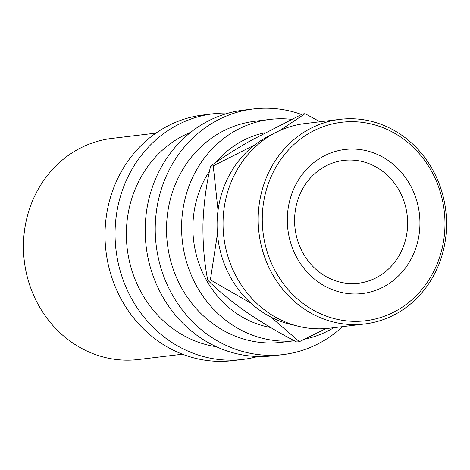 <?xml version="1.0" encoding="UTF-8"?>
<svg xmlns="http://www.w3.org/2000/svg" width="470" height="470" viewBox="0 0 470 470"><rect width="100%" height="100%" fill="white"/><g stroke="black" fill="none" stroke-linecap="round" stroke-linejoin="round"><path stroke-width="0.7" d="M385.2 285.983A72.562 66.223 -96.8 0 1 295.301 254.646A72.562 66.223 -96.8 0 1 322.038 157.056A72.562 66.223 -96.8 0 1 411.937 188.394A72.562 66.223 -96.8 0 1 385.2 285.983M324.194 166.874A61.852 56.447 83.2 0 0 297.34 239.6A61.852 56.447 83.2 0 0 358.487 283.228A61.852 56.447 83.2 0 0 378.027 276.771A61.852 56.447 83.2 0 0 404.882 204.039A61.852 56.447 83.2 0 0 343.735 160.411A61.852 56.447 83.2 0 0 324.194 166.874M182.489 354.21L138.474 359.497A111.331 101.608 -96.8 0 1 28.406 280.96A111.331 101.608 -96.8 0 1 76.739 150.053A111.331 101.608 -96.8 0 1 111.919 138.421L155.934 133.133M257.789 356.489A123.704 112.894 -96.8 0 1 242.867 359.415A123.704 112.894 -96.8 0 1 120.567 272.154A123.704 112.894 -96.8 0 1 174.276 126.7A123.704 112.894 -96.8 0 1 213.357 113.775A123.704 112.894 -96.8 0 1 228.555 113.082M242.867 359.415L232.826 360.619A123.704 112.894 -96.8 0 1 110.526 273.358A123.704 112.894 -96.8 0 1 164.236 127.905A123.704 112.894 -96.8 0 1 203.316 114.98L213.357 113.775M342.565 326.644A123.704 112.894 -96.8 0 1 322.115 341.666A123.704 112.894 -96.8 0 1 283.028 354.591A123.704 112.894 -96.8 0 1 160.734 267.33A123.704 112.894 -96.8 0 1 214.438 121.877A123.704 112.894 -96.8 0 1 253.524 108.952A123.704 112.894 -96.8 0 1 301.464 114.474M283.028 354.591L272.988 355.796A123.704 112.894 -96.8 0 1 150.694 268.534A123.704 112.894 -96.8 0 1 204.397 123.081A123.704 112.894 -96.8 0 1 243.478 110.156L253.524 108.952M397.127 310.323A99.963 91.233 83.2 0 0 433.957 175.886A99.963 91.233 83.2 0 0 310.112 132.71A99.963 91.233 83.2 0 0 273.282 267.148A99.963 91.233 83.2 0 0 397.127 310.323M307.515 130.114A103.053 94.053 -96.8 0 1 340.074 119.351A103.053 94.053 -96.8 0 1 441.959 192.048A103.053 94.053 -96.8 0 1 397.215 313.226A103.053 94.053 -96.8 0 1 364.655 323.989A103.053 94.053 -96.8 0 1 262.771 251.291A103.053 94.053 -96.8 0 1 307.515 130.114M340.074 119.351L304.93 123.569A103.053 94.053 83.2 0 0 272.371 134.338A103.053 94.053 83.2 0 0 227.627 255.516A103.053 94.053 83.2 0 0 329.511 328.213L364.655 323.989M294.954 325.357A99.963 91.233 -96.8 0 1 218.456 242.109A99.963 91.233 -96.8 0 1 264.933 138.139A99.963 91.233 -96.8 0 1 272.03 134.532M265.039 132.752A98.964 90.316 83.2 0 0 240.264 142.046A98.964 90.316 83.2 0 0 216.071 162.303M294.349 340.744A111.331 101.608 -96.8 0 1 186.202 260.768A111.331 101.608 -96.8 0 1 234.883 131.054A111.331 101.608 -96.8 0 1 270.056 119.427A111.331 101.608 -96.8 0 1 291.429 119.333M333.794 327.696A111.331 101.608 -96.8 0 1 331.791 328.871A111.331 101.608 -96.8 0 1 304.595 339.187M294.39 340.768L281.554 342.307A111.331 101.608 -96.8 0 1 171.485 263.776A111.331 101.608 -96.8 0 1 219.819 132.863A111.331 101.608 -96.8 0 1 254.999 121.237L270.056 119.427M216.423 346.754A111.331 101.608 -96.8 0 1 128.204 255.292A111.331 101.608 -96.8 0 1 179.658 137.687A111.331 101.608 -96.8 0 1 190.667 132.334M209.538 171.08A98.964 90.316 83.2 0 0 270.591 327.496M270.644 316.933L299.378 341.69L296.74 342.007C279.004 332.848 262.101 322.79 246.033 311.833C230.647 300.947 217.886 290.395 207.752 280.173C204.315 262.894 202.717 244.142 202.964 223.92C203.704 203.868 206.248 184.622 210.601 166.174C221.117 158.455 234.354 150.012 250.304 140.841L302.439 114.01L305.071 113.693L279.433 130.731M319.982 121.765L305.071 113.693M254.734 144.919L213.239 165.857L218.033 210.384M217.451 233.831L210.39 279.856L251.238 303.426M299.378 341.69L326.015 328.559M210.39 279.856L207.752 280.173M213.239 165.857L210.601 166.174"/></g></svg>
